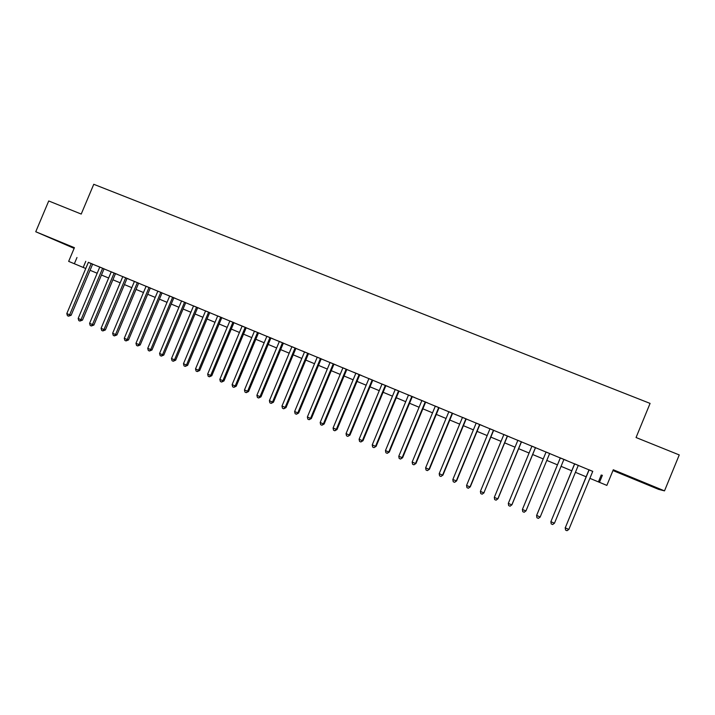 <?xml version="1.0" encoding="UTF-8"?>
<svg xmlns="http://www.w3.org/2000/svg" width="715" height="715" viewBox="0 0 715 715"><rect width="100%" height="100%" fill="white"/><g stroke="black" fill="none" stroke-linecap="round" stroke-linejoin="round"><path stroke-width="1.07" d="M66.281 244.905L52.115 238.783L66.281 244.905M641.4 482.017L653.233 486.745L641.4 482.017M612.961 470.542L658.604 489.364L664.503 490.874L679.25 454.928L636.055 437.526L650.078 403.403L93.763 184.291L81.224 214.062L48.727 200.969L35.75 231.749L74.128 248.364M92.655 264.112L88.365 262.334M104.05 268.831L97.785 266.212L99.778 267.061L78.167 318.461L81.018 319.685L82.484 320.132L104.059 268.813M111.263 271.798L89.59 323.377L93.897 325.039L115.526 273.559L117.528 274.417L111.254 271.816M122.81 276.58L101.083 328.319L103.97 329.552L105.373 329.973L127.056 278.341L129.075 279.199L122.801 276.607M138.647 283.167L132.391 280.548L134.42 281.415L112.639 333.288L115.544 334.531L116.92 334.933L138.656 283.149M150.32 288.002L146.101 286.259M162.055 292.864L157.854 291.13M174.737 298.101L167.614 295.143L169.678 296.028L147.737 348.375L151.964 350.001L173.87 297.735L175.935 298.62L174.737 298.101M185.739 302.686L181.574 300.961M193.55 305.895L171.484 358.581L175.684 360.19L197.697 307.611L199.78 308.505L193.542 305.913M209.709 312.616L205.58 310.9M221.793 317.63L217.691 315.923M233.966 322.671L229.873 320.972M246.201 327.738L239.99 325.137L242.126 326.049L219.845 379.37L222.91 380.693L223.974 380.952L246.21 327.72M254.469 331.134L232.116 384.652L235.199 385.975L236.227 386.225L258.526 332.815L260.68 333.735L254.46 331.161M266.874 336.282L244.467 389.961L248.552 391.525L270.913 337.954L273.076 338.874L266.865 336.3M283.363 343.137L277.17 340.546L279.351 341.475L256.891 395.297L260.01 396.637L260.966 396.852L283.372 343.12M295.903 348.339L291.908 346.677M308.522 353.568L302.338 350.976L304.545 351.914L281.969 406.084L286 407.622L308.531 353.541M321.214 358.823L317.254 357.187M330.062 362.46L307.361 416.997L310.56 418.373L311.356 418.516L333.994 364.096L336.229 365.052L330.053 362.487M346.838 369.441L342.923 367.823M361.415 375.455L353.612 372.22L355.873 373.185L333.065 428.053L337.015 429.545L359.779 374.776L361.415 375.455M372.783 380.192L368.913 378.593M382.033 384L359.1 439.242L362.371 440.646L363.006 440.717L385.886 385.6L388.182 386.574L382.024 384.026M399.059 391.087L395.225 389.496M408.515 394.975L385.457 450.575L388.772 451.996L389.318 452.032L412.323 396.557L414.646 397.54L408.506 395.002M427.588 402.876L419.535 399.542L421.877 400.534L398.764 456.295L402.599 457.743L425.666 402.08L427.588 402.876M439.09 407.675L435.328 406.111M452.595 413.27L448.859 411.724M466.198 418.91L462.48 417.363M476.208 423.021L452.836 479.542L456.581 480.945L479.89 424.558L482.285 425.577L476.19 423.048M493.654 430.287L489.99 428.768M503.887 434.497L480.391 491.384L483.858 492.876L507.534 436.007L509.956 437.044L503.878 434.523M521.476 441.816L517.857 440.315M535.517 447.635L531.924 446.142M549.647 453.489L546.09 452.014M560.319 457.886L536.634 515.363L540.156 517.079L563.929 459.379L566.432 460.415L560.31 457.904M578.283 465.358L574.61 463.829M592.726 471.4L88.347 262.378M92.637 264.157L99.76 267.106M104.033 268.876L111.236 271.861M115.499 273.631L122.783 276.651M127.029 278.403L134.402 281.46M138.63 283.212L146.083 286.304M150.293 288.047L157.836 291.175M162.037 292.918L169.661 296.073M173.843 297.806L181.556 301.006M185.721 302.731L193.524 305.957M197.662 307.682L205.554 310.954M209.683 312.661L217.664 315.967M221.775 317.675L229.855 321.017M233.939 322.715L242.108 326.094M246.183 327.783L254.442 331.206M258.49 332.886L266.847 336.345M270.878 338.025L279.324 341.52M283.346 343.191L291.89 346.73M295.885 348.384L304.527 351.968M308.505 353.612L317.237 357.232M321.196 358.876L330.035 362.532M333.968 364.167L342.905 367.868M346.82 369.494L355.856 373.239M359.752 374.848L368.895 378.637M372.765 380.246L382.007 384.071M385.859 385.671L395.207 389.541M399.033 391.132L408.488 395.046M412.296 396.628L421.85 400.588M425.64 402.152L435.301 406.165M439.064 407.72L448.841 411.769M452.577 413.324L462.462 417.417M466.18 418.954L476.172 423.101M479.863 424.63L489.972 428.821M493.636 430.332L503.861 434.568M507.498 436.079L517.839 440.369M521.45 441.861L531.906 446.196M535.49 447.679L546.063 452.059M549.629 453.542L560.292 457.957M563.894 459.45L574.583 463.883M578.265 465.411L588.972 469.844M592.753 471.355L588.999 469.791M76.979 257.516L74.36 263.746L68.658 261.377L74.423 247.685L35.75 231.749M602.396 475.234L599.483 482.339L606.856 485.405L613.282 469.764L664.503 490.874M589.875 478.335L599.483 482.339M74.36 263.746L85.773 268.5M90.054 270.279L97.177 273.246M101.45 275.025L108.653 278.019M112.907 279.788L120.191 282.827M124.428 284.588L131.801 287.653M136.029 289.414L143.474 292.515M147.683 294.267L155.227 297.404M159.418 299.156L167.042 302.329M171.216 304.063L178.929 307.271M183.085 309.005L190.887 312.249M195.025 313.974L202.917 317.263M207.046 318.979L215.018 322.295M219.13 324.011L227.2 327.363M231.285 329.07L239.445 332.466M243.52 334.164L251.769 337.596M255.827 339.285L264.175 342.753M268.205 344.433L276.642 347.955M280.664 349.626L289.2 353.174M293.195 354.837L301.828 358.43M305.806 360.092L314.537 363.721M318.488 365.365L327.318 369.047M331.26 370.683L340.188 374.401M344.103 376.027L353.13 379.79M357.026 381.408L366.16 385.215M370.03 386.824L379.272 390.667M383.124 392.276L392.464 396.164M396.289 397.755L405.736 401.687M409.543 403.269L419.088 407.246M422.878 408.819L432.539 412.841M436.293 414.405L446.062 418.472M449.798 420.027L459.682 424.138M463.392 425.684L473.384 429.849M477.075 431.377L487.174 435.587M490.839 437.106L501.054 441.361M504.692 442.88L515.023 447.179M518.634 448.68L529.082 453.033M532.675 454.526L543.239 458.923M546.796 460.406L557.45 464.839M561.061 466.341L571.741 470.792M575.423 472.32L586.121 476.771M601.27 474.939L598.419 481.892M85.773 261.315L83.199 267.428M589.008 469.773L565.252 527.867L589.133 469.826M568.863 529.422L567.004 530.709L565.565 530.083L565.252 527.867L568.863 529.422L592.762 471.328M565.565 530.083L565.19 527.634M574.619 463.803L550.872 521.691L574.699 463.838M554.465 523.228L552.632 524.524L551.202 523.907L550.872 521.691L554.465 523.228L578.301 465.331M540.156 517.079L538.35 518.375L536.929 517.758L536.599 515.551L560.346 457.895M522.406 509.446L522.754 511.663L524.167 512.271L526.025 510.796L549.656 453.462L525.945 510.975L522.406 509.446L546.099 451.987M535.464 447.581L511.824 504.897L508.311 503.387L531.933 446.124M535.526 447.608L511.958 504.745L510.072 506.202L508.669 505.594L508.311 503.387M521.378 441.745L497.801 498.873L494.306 497.372L517.866 440.288M521.485 441.79L497.98 498.739L496.067 500.178L494.673 499.571L494.306 497.372M497.98 498.739L496.067 500.178M507.373 435.944L483.858 492.876L482.151 494.181L480.766 493.591L480.391 491.384M484.091 492.769L482.151 494.181M493.466 430.18L470.014 486.924L466.564 485.44L489.998 428.741M493.672 430.26L470.291 486.835L468.325 488.238L466.949 487.639L466.564 485.44M470.291 486.835L468.325 488.238M479.649 424.451L456.259 481.007L454.597 482.321L453.221 481.731L452.836 479.542M456.581 480.945L454.597 482.321M465.912 418.758L442.585 475.135L439.189 473.67L462.498 417.346M466.207 418.883L442.951 475.091L440.949 476.449L439.582 475.868L439.189 473.67M442.951 475.091L440.949 476.449M452.264 413.109L429.009 469.299L425.622 467.842L448.868 411.697M452.613 413.243L429.42 469.263L427.382 470.613L426.033 470.032L425.622 467.842M429.42 469.263L427.382 470.613M438.706 407.487L415.513 463.49L412.153 462.051L435.337 406.084M439.099 407.648L415.969 463.49L413.913 464.813L412.573 464.241L412.153 462.051M415.969 463.49L413.913 464.813M425.237 401.901L402.098 457.725L400.525 459.057L399.185 458.476L398.764 456.295M402.599 457.743L400.525 459.057M411.849 396.36L388.772 451.996L387.217 453.328L385.894 452.756L385.457 450.575M389.318 452.032L387.217 453.328M398.55 390.846L375.536 446.303L372.238 444.891L395.234 389.469M399.068 391.06L376.117 446.357L373.999 447.635L372.685 447.072L372.238 444.891M376.117 446.357L373.999 447.635M385.331 385.367L362.371 440.646L360.861 441.986L359.556 441.423L359.1 439.242M363.006 440.717L360.861 441.986M372.193 379.924L349.295 435.024L346.042 433.63L368.922 378.566M372.792 380.174L349.966 435.113L347.803 436.365L346.507 435.801L346.042 433.63M349.966 435.113L347.803 436.365M359.136 374.517L336.3 429.438L334.834 430.779L333.539 430.224L333.065 428.053M337.015 429.545L334.834 430.779M346.167 369.137L323.394 423.888L320.177 422.502L342.932 367.796M346.846 369.423L324.145 424.013L323.394 423.888L321.938 425.228L320.651 424.674L320.177 422.502M324.145 424.013L321.938 425.228M333.27 363.792L310.56 418.373L309.121 419.714L307.852 419.169L307.361 416.997M311.356 418.516L309.121 419.714M320.454 358.483L297.806 412.886L294.625 411.527L317.263 357.16M321.223 358.805L298.638 413.047L297.806 412.886L296.394 414.235L295.125 413.69L294.625 411.527M298.638 413.047L296.394 414.235M307.727 353.21L285.124 407.443L283.739 408.792L282.47 408.247L281.969 406.084M286 407.622L283.739 408.792M295.072 347.964L272.531 402.027L269.394 400.677L291.917 346.659M295.912 348.312L273.443 402.223L272.531 402.027L271.155 403.376L269.904 402.84L269.394 400.677M273.443 402.223L271.155 403.376M282.488 342.753L260.01 396.637L258.66 397.996L257.409 397.46L256.891 395.297M260.966 396.852L258.66 397.996M269.984 337.569L247.569 391.293L246.228 392.651L244.995 392.115L244.467 389.961M248.552 391.525L246.228 392.651M257.561 332.421L235.199 385.975L233.885 387.333L232.652 386.806L232.116 384.652M236.227 386.225L233.885 387.333M245.209 327.3L222.91 380.693L221.605 382.051L220.381 381.524L219.845 379.37M223.974 380.952L221.605 382.051M232.938 322.215L210.693 375.438L207.645 374.133L229.881 320.946M233.975 322.644L211.792 375.715L210.693 375.438L209.406 376.796L208.19 376.278L207.645 374.133M211.792 375.715L209.406 376.796M220.738 317.156L198.547 370.218L195.517 368.913L217.7 315.896M221.811 317.603L199.682 370.513L198.547 370.218L197.286 371.577L196.071 371.058L195.517 368.913M199.682 370.513L197.286 371.577M208.61 312.133L186.472 365.025L183.469 363.729L205.589 310.882M209.718 312.589L187.643 365.338L186.472 365.025L185.23 366.393L184.023 365.874L183.469 363.729M187.643 365.338L185.23 366.393M196.553 307.137L174.478 359.868L173.245 361.236L172.056 360.718L171.484 358.581M175.684 360.19L173.245 361.236M184.568 302.168L162.546 354.738L159.579 353.46L181.583 300.935M185.748 302.659L163.789 355.078L162.546 354.738L161.34 356.106L160.151 355.596L159.579 353.46M163.789 355.078L161.34 356.106M172.655 297.234L150.695 349.644L149.498 351.011L148.318 350.511L147.737 348.375M151.964 350.001L149.498 351.011M160.812 292.328L138.907 344.576L135.966 343.316L157.863 291.103M162.064 292.846L140.212 344.952L138.907 344.576L137.727 345.953L136.556 345.443L135.966 343.316M140.212 344.952L137.727 345.953M149.042 287.448L127.19 339.536L124.276 338.284L146.11 286.232M150.329 287.984L128.53 339.929L127.19 339.536L126.037 340.912L124.866 340.411L124.276 338.284M128.53 339.929L126.037 340.912M137.343 282.604L115.544 334.531L114.4 335.907L113.247 335.406L112.639 333.288M116.92 334.933L114.4 335.907M125.706 277.778L103.97 329.552L102.844 330.938L101.691 330.437L101.083 328.319M105.373 329.973L102.844 330.938M114.15 272.987L92.458 324.61L91.35 325.986L90.206 325.495L89.59 323.377M93.897 325.039L91.35 325.986M102.647 268.223L81.018 319.685L79.919 321.071L78.784 320.579L78.167 318.461M82.484 320.132L79.919 321.071M91.216 263.486L69.641 314.797L66.808 313.581L88.374 262.307M92.664 264.085L71.142 315.252L69.641 314.797L68.56 316.182L67.433 315.69L66.808 313.581M71.142 315.252L68.56 316.182"/></g></svg>

